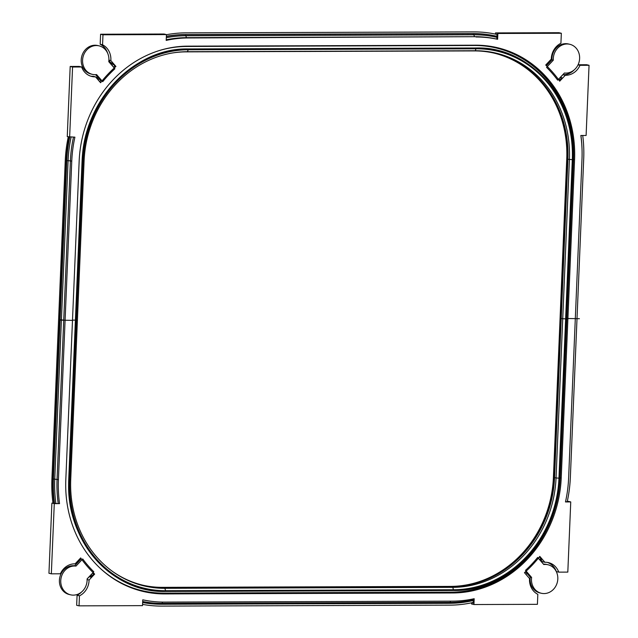 <?xml version="1.0" encoding="UTF-8"?>
<svg xmlns="http://www.w3.org/2000/svg" width="638" height="638" viewBox="0 0 638 638"><rect width="100%" height="100%" fill="white"/><g stroke="black" fill="none" stroke-linecap="round" stroke-linejoin="round"><path stroke-width="0.96" d="M69.231 137.098A126.22 112.958 -76.8 0 0 66.264 160.473L52.922 478.939A126.22 112.958 103.2 0 0 54.063 503.326M77.429 561.368A126.22 112.958 103.2 0 0 78.035 562.174M90.157 575.667A126.22 112.958 103.2 0 0 91.25 576.68M66.264 160.473L66.783 160.593L53.432 479.066A126.22 112.958 103.2 0 0 54.581 503.454L51.893 503.087L48.951 573.267L51.335 573.825L54.278 503.645L51.893 503.087M69.757 137.186A126.22 112.958 -76.8 0 0 66.783 160.593L68.091 160.688L54.748 479.154A125.223 112.065 103.2 0 0 55.889 503.446M71.097 137.186A125.223 112.065 -76.8 0 0 68.091 160.688L70.403 160.856L57.061 479.321A123.477 110.502 103.2 0 0 58.21 503.438A123.477 110.502 103.2 0 1 57.061 479.321L70.403 160.856A123.477 110.502 -76.8 0 1 73.482 137.178A123.477 110.502 -76.8 0 0 70.403 160.856L71.759 161.175L58.409 479.64A123.477 110.502 103.2 0 0 59.541 503.621L54.589 503.454M92.59 573.091A123.477 110.502 103.2 0 0 93.666 574.12A123.477 110.502 103.2 0 1 92.59 573.091M80.635 559.422A123.477 110.502 103.2 0 1 80.037 558.609A123.477 110.502 103.2 0 0 80.635 559.422L74.63 565.786L75.978 566.097L82.717 558.96A122.384 109.521 103.2 0 0 93.818 571.792L87.079 578.929A14.634 13.095 -76.8 0 1 70.595 594.823A14.634 13.095 -76.8 0 1 61.025 578.299A14.634 13.095 -76.8 0 1 75.978 566.097M100.7 80.579A123.477 110.502 -76.8 0 0 99.759 81.752A123.477 110.502 -76.8 0 1 100.7 80.579L95.58 74.654M113.484 67.126A123.477 110.502 -76.8 0 1 114.832 65.913A123.477 110.502 -76.8 0 0 113.484 67.126M166.319 37.706A125.223 112.065 -76.8 0 1 185.977 35.744A2.193 0.957 -90.2 0 0 186.647 37.65A123.477 110.502 -76.8 0 0 166.231 39.795A123.477 110.502 -76.8 0 1 186.647 37.65L474.68 36.693L188.003 37.961A123.477 110.502 -76.8 0 0 166.199 40.401L166.446 34.58L102.973 34.787L102.558 44.796A16.827 15.065 -76.8 0 1 110.852 60.578L115.933 66.448L115.143 66.264L112.376 63.066L110.781 62.699L108.883 60.498M476.028 37.004A123.477 110.502 103.2 0 1 497.624 39.301L496.835 39.117A123.477 110.502 103.2 0 0 474.68 36.693L188.003 37.961M166.374 36.294A126.22 112.958 -76.8 0 1 185.092 34.532L473.125 33.575L474.01 34.779A2.193 0.957 -90.2 0 0 474.68 36.693A123.477 110.502 103.2 0 1 496.835 39.109L497.026 34.516L495.439 34.141L495.487 32.921L558.96 32.705L561.344 33.264L560.922 43.272A16.827 15.065 103.2 0 0 551.304 59.111L545.729 65.02A123.477 110.502 103.2 0 1 559.709 81.185L565.284 75.276A16.827 15.065 103.2 0 0 579.998 65.323L589.049 65.291L586.107 135.471L580.843 135.487A123.477 110.502 103.2 0 1 581.976 159.476L568.625 477.942A123.477 110.502 -76.8 0 1 565.483 501.946L570.747 501.923L568.362 501.364L567.262 501.372L568.849 501.747L565.523 501.755M166.366 36.518A126.22 112.958 -76.8 0 1 185.61 34.651L473.635 33.694A126.22 112.958 103.2 0 1 496.954 36.318L496.619 36.238A126.22 112.958 103.2 0 0 473.125 33.575M185.092 34.532L185.977 35.744L474.01 34.779A125.223 112.065 103.2 0 1 496.906 37.331M98.236 79.989A125.223 112.065 -76.8 0 1 99.185 78.825M112.009 65.419A125.223 112.065 -76.8 0 1 113.365 64.215M99.073 45.856L97.726 45.537A14.634 13.095 103.2 0 0 81.64 56.806A14.634 13.095 103.2 0 0 91.051 74.04L92.406 74.359A14.634 13.095 103.2 0 0 96.585 74.574L102.718 81.664A122.384 109.521 -76.8 0 1 114.896 68.76L108.763 61.663A14.634 13.095 103.2 0 0 99.073 45.856A14.634 13.095 103.2 0 0 82.988 57.125A14.634 13.095 103.2 0 0 92.406 74.359M97.375 79A126.22 112.958 -76.8 0 1 98.332 77.836M111.172 64.454A126.22 112.958 -76.8 0 1 112.535 63.25M97.056 78.633A126.22 112.958 -76.8 0 1 98.013 77.469M110.892 64.127A126.22 112.958 -76.8 0 1 112.144 63.018M473.3 600.518A126.22 112.958 -76.8 0 1 449.766 603.293L161.741 604.25L162.188 603.357A2.193 0.957 89.8 0 1 162.61 602.097M77.669 561.113A126.22 112.958 103.2 0 0 78.275 561.926M90.341 575.468A126.22 112.958 103.2 0 0 91.425 576.489M142.641 602.511A126.22 112.958 103.2 0 0 161.741 604.25M78.522 560.204A125.223 112.065 103.2 0 0 79.128 561.017M91.154 574.607A125.223 112.065 103.2 0 0 92.239 575.628M142.689 601.522A125.223 112.065 103.2 0 0 162.188 603.357L450.221 602.4A2.193 0.957 89.8 0 1 450.627 601.155M70.595 594.823L69.239 594.504A14.634 13.095 -76.8 0 1 59.669 577.98A14.634 13.095 -76.8 0 1 74.63 565.786M473.34 599.696A125.223 112.065 -76.8 0 1 450.221 602.4L449.766 603.293M539.612 556.926A126.22 112.958 -76.8 0 1 538.464 558.37M525.832 571.999A126.22 112.958 -76.8 0 1 524.739 573.004M559.462 80.428A125.223 112.065 103.2 0 0 558.585 79.184M546.838 65.291A125.223 112.065 103.2 0 0 546.136 64.59M546.447 65.714L551.95 59.868A14.634 13.095 -76.8 0 1 568.442 43.974L569.79 44.293A14.634 13.095 -76.8 0 1 579.36 60.817A14.634 13.095 -76.8 0 1 564.407 73.019L557.668 80.157A122.384 109.521 103.2 0 0 546.567 67.325L553.305 60.187A14.634 13.095 -76.8 0 1 569.79 44.293M551.95 59.868L553.305 60.187M581.968 147.849A126.22 112.958 103.2 0 0 580.931 135.487M559.933 79.925A126.22 112.958 103.2 0 0 559.055 78.681M547.356 64.749A126.22 112.958 103.2 0 0 546.654 64.039M525.553 571.68L530.274 577.135A14.634 13.095 103.2 0 0 539.955 592.941L541.311 593.26A14.634 13.095 103.2 0 0 557.397 581.992A14.634 13.095 103.2 0 0 547.978 564.758A14.634 13.095 103.2 0 0 543.799 564.542L537.667 557.445A122.384 109.521 -76.8 0 1 525.489 570.356L531.621 577.454A14.634 13.095 103.2 0 0 541.311 593.26M547.978 564.758L546.63 564.447A14.634 13.095 103.2 0 0 543.456 564.144M530.274 577.135L531.621 577.454M68.824 479.744A112.535 100.716 103.2 0 0 165.386 591.362L165.505 591.442C111.251 593.165 64.916 539.588 68.824 479.744L82.174 161.278L68.832 479.744L69.717 479.8L83.06 161.326A111.817 100.07 -76.8 0 1 188.33 49.756L188.122 48.982A112.535 100.716 -76.8 0 0 82.174 161.27L84.072 161.103L70.722 479.569A109.648 98.124 103.2 0 0 164.803 588.316L452.836 587.359A109.648 98.124 -76.8 0 0 455.365 587.319A109.648 98.124 -76.8 0 0 556.057 477.958A4.57 0.423 2.4 0 0 554.558 477.695L567.908 159.229A109.21 97.734 103.2 0 0 494.53 53.217A109.21 97.734 103.2 0 0 474.201 50.912L186.176 51.869A109.21 97.734 -76.8 0 0 172.683 52.938M112.527 571.425A109.21 97.734 103.2 0 0 143.391 585.317A109.21 97.734 103.2 0 0 163.719 587.622L163.36 587.542A109.21 97.734 103.2 0 1 143.207 585.277A109.21 97.734 103.2 0 0 163.36 587.542L451.385 586.585L162.57 587.359A109.21 97.734 -76.8 0 1 142.816 585.182A109.21 97.734 103.2 0 0 162.57 587.359L450.595 586.402A109.21 97.734 103.2 0 0 553.409 477.431A109.21 97.734 -76.8 0 1 450.595 586.402M476.315 48.025A112.535 100.716 103.2 0 1 572.709 159.644L569.407 159.484A4.57 0.423 2.4 0 0 567.908 159.229L567.549 159.149A109.21 97.734 103.2 0 0 494.354 53.177A109.21 97.734 103.2 0 1 567.549 159.149L554.199 477.615A109.21 97.734 -76.8 0 1 451.385 586.585L162.57 587.359M474.632 45.497L186.599 46.454L474.632 45.497A114.696 102.646 103.2 0 1 495.981 47.922A114.696 102.646 103.2 0 0 474.632 45.497M163.687 593.133L451.72 592.176A114.696 102.646 -76.8 0 0 559.693 477.726L573.044 159.261A114.696 102.646 103.2 0 0 495.981 47.922L495.981 47.922A114.696 102.646 103.2 0 1 573.044 159.261L559.693 477.726A114.696 102.646 -76.8 0 1 451.72 592.176L163.687 593.133A114.696 102.646 103.2 0 1 142.338 590.708A114.696 102.646 103.2 0 0 163.687 593.133M99.392 567.533A114.696 102.646 103.2 0 0 142.338 590.708L142.338 590.708A114.696 102.646 103.2 0 1 99.392 567.533M159.189 50.601A114.696 102.646 -76.8 0 1 186.599 46.454A114.696 102.646 -76.8 0 0 159.189 50.601M84.072 161.103A109.648 98.124 -76.8 0 1 187.301 51.694L475.326 50.737A109.648 98.124 103.2 0 1 517.306 61.2A109.648 98.124 103.2 0 1 569.407 159.484L556.057 477.958L558.952 478.173A111.817 100.07 -76.8 0 1 453.682 589.743L165.657 590.7L164.803 588.316M164.779 588.316A4.57 1.994 89.8 0 1 163.719 587.622L451.385 586.585A109.21 97.734 -76.8 0 0 554.199 477.615L553.409 477.431L566.751 158.958A109.21 97.734 103.2 0 0 493.956 53.09A109.21 97.734 -76.8 0 1 566.751 158.958L553.409 477.431M566.751 158.958L567.549 159.149L554.558 477.695A109.21 97.734 -76.8 0 1 451.744 586.665A4.57 1.994 89.8 0 0 452.781 587.359M547.276 562.397A16.827 15.065 103.2 0 1 556.368 571.576L558.752 572.134A16.827 15.065 -76.8 0 0 548.481 562.62A16.827 15.065 -76.8 0 0 544.876 562.277L539.796 556.4A123.477 110.502 -76.8 0 1 524.452 572.669L529.532 578.538A16.827 15.065 -76.8 0 0 537.826 594.313L537.411 604.33L473.938 604.537L474.178 598.715A123.477 110.502 -76.8 0 1 452.382 601.148L164.357 602.105A123.477 110.502 103.2 0 1 142.76 599.816L142.513 605.637L79.04 605.853L79.463 595.836A16.827 15.065 103.2 0 0 89.081 580.006L94.655 574.096A123.477 110.502 103.2 0 1 80.675 557.931L75.101 563.84A16.827 15.065 103.2 0 0 60.387 573.793L51.335 573.825M54.278 503.645L59.541 503.621M87.087 579.033L89.24 576.752L90.827 577.127L93.866 573.905L94.655 574.096M81.6 591.976A16.827 15.065 -76.8 0 1 77.078 595.286L76.656 605.295L79.04 605.853M71.759 161.175A123.477 110.502 -76.8 0 1 74.901 137.17L67.253 136.636L70.188 66.456L79.248 66.424L81.632 66.982L72.573 67.014L69.638 137.194M115.933 66.448A123.477 110.502 -76.8 0 0 100.589 82.717L95.509 76.839A16.827 15.065 -76.8 0 1 91.904 76.496A16.827 15.065 -76.8 0 1 81.632 66.982M497.624 39.301L497.871 33.479L561.344 33.264M558.752 572.134L567.812 572.103L570.747 501.923M452.725 592.965L164.7 593.922A115.247 103.141 103.2 0 1 143.247 591.482A115.247 103.141 103.2 0 1 65.818 479.616L79.16 161.151A115.247 103.141 -76.8 0 1 187.66 46.151L475.685 45.194A115.247 103.141 103.2 0 1 497.138 47.627A115.247 103.141 103.2 0 1 574.567 159.5L561.225 477.966A115.247 103.141 -76.8 0 1 452.725 592.965L163.663 593.675A115.247 103.141 103.2 0 1 142.729 591.362M574.567 159.5L573.538 159.261A115.247 103.141 103.2 0 0 496.619 47.507M573.538 159.261L560.188 477.726A115.247 103.141 -76.8 0 1 451.696 592.718M95.509 76.839L93.124 76.281A16.827 15.065 103.2 0 1 90.724 76.161M72.573 67.014L70.188 66.456M107.678 53.289A16.827 15.065 103.2 0 0 100.174 44.245L100.589 34.229L164.062 34.021L166.446 34.58M100.174 44.245L102.558 44.796M102.973 34.787L100.589 34.229M110.852 60.578L108.907 60.124M89.081 580.006L87.103 579.543M77.078 595.286L79.463 595.836M539.493 556.783L541.766 559.414L540.179 559.04A128.015 114.569 103.2 0 0 540.777 558.274M473.372 598.891L473.197 603.125L471.602 602.758A128.015 114.569 103.2 0 0 473.221 602.4M544.876 562.277L542.491 561.719L540.179 559.04A128.055 114.601 -76.8 0 1 539.652 559.749M473.938 604.537L471.554 603.979L471.602 602.758M559.295 80.603L561.95 77.788L560.363 77.413A128.015 114.569 -76.8 0 1 561.193 78.594M574.136 69.949A16.827 15.065 -76.8 0 1 562.899 74.718L560.363 77.413M589.049 65.291L586.665 64.733L578.084 64.765M578.036 64.869L579.998 65.323M565.284 75.276L562.899 74.718M497.871 33.479L495.487 32.921M560.874 318.378L561.233 318.466A4.57 0.423 2.4 0 1 562.732 318.721L566.034 318.88L562.732 318.721A4.57 0.423 2.4 0 0 561.233 318.466L560.874 318.378M566.249 318.498L579.416 318.697L566.249 318.498M582.725 135.487A128.055 114.601 103.2 0 1 583.706 158.902L570.356 477.376A128.055 114.601 -76.8 0 1 567.294 501.372M527.012 573.363A128.055 114.601 -76.8 0 1 525.919 574.367M471.602 602.79A128.055 114.601 -76.8 0 1 449.806 605.143L161.781 606.1A128.055 114.601 103.2 0 1 142.569 604.369M548.616 63.409A128.055 114.601 103.2 0 0 547.914 62.699M495.439 34.109A128.055 114.601 103.2 0 0 473.835 31.9L185.81 32.857A128.055 114.601 -76.8 0 0 166.438 34.723M63.146 320.045L59.597 319.71L63.186 320.077L59.693 320.124L63.146 320.045M77.397 320.332L75.499 320.507L77.397 320.332M75.404 320.124L72.501 320.132L75.404 320.124M72.485 320.38L59.693 320.124L72.485 320.38M68.274 136.875A128.055 114.601 -76.8 0 0 65.259 160.624L51.909 479.098A128.055 114.601 103.2 0 0 52.962 503.079M76.504 562.349A128.055 114.601 103.2 0 0 77.102 563.163M96.338 77.796A128.055 114.601 -76.8 0 1 97.287 76.632M110.127 63.242A128.055 114.601 -76.8 0 1 110.765 62.676M52.922 478.939L58.409 479.64M70.084 503.151A110.852 99.209 103.2 0 1 68.729 479.361L82.079 160.896A110.852 99.209 -76.8 0 1 104.353 95.285M188.282 48.982L476.227 47.986L475.326 50.737M187.301 51.694L188.33 49.756L476.355 48.799A111.817 100.07 103.2 0 1 572.302 159.699L558.952 478.173L559.558 478.157L572.709 159.715M165.625 591.362L453.53 590.485L165.505 591.442L165.657 590.7A111.817 100.07 103.2 0 1 69.717 479.8L70.722 479.569M82.174 161.278C83.291 101.442 134.092 47.587 188.202 48.943L476.227 47.986C530.481 46.263 576.816 99.839 572.908 159.683L559.558 478.157C558.449 537.986 507.641 591.849 453.53 590.485L452.836 587.359M559.359 478.181A112.535 100.716 -76.8 0 1 453.65 590.397M164.7 593.922L163.663 593.675M561.225 477.966L560.188 477.726"/></g></svg>
